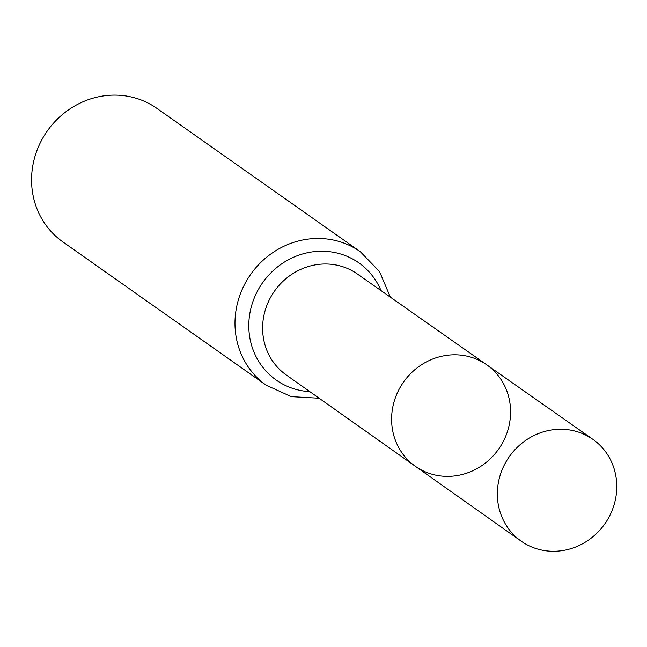 <?xml version="1.0" encoding="UTF-8"?>
<svg xmlns="http://www.w3.org/2000/svg" width="647" height="647" viewBox="0 0 647 647"><rect width="100%" height="100%" fill="white"/><g stroke="black" fill="none" stroke-linecap="round" stroke-linejoin="round"><path stroke-width="0.97" d="M457.494 475.513A62.031 58.181 125.2 0 0 508.461 428.079A62.031 58.181 125.2 0 0 486.746 364.819A62.031 58.181 125.2 0 0 403.534 382.07A62.031 58.181 125.2 0 0 415.277 466.236A62.031 58.181 125.2 0 0 457.494 475.513M266.257 385.24A81.659 76.589 125.2 0 1 250.688 274.368A81.659 76.589 125.2 0 1 360.339 251.732L156.922 108.389A81.659 76.589 125.2 0 0 47.271 131.017A81.659 76.589 125.2 0 0 62.84 241.889L266.257 385.24L291.344 396.643L319.141 398.228M415.277 466.236L286.176 374.912A61.748 57.915 125.2 0 1 274.49 291.134A61.748 57.915 125.2 0 1 357.314 273.964L486.746 364.819A62.031 58.181 125.2 0 0 403.534 382.07A62.031 58.181 125.2 0 0 415.277 466.236L521.11 541.11A62.266 58.4 125.2 0 0 563.488 550.411A62.266 58.4 125.2 0 0 614.65 502.808A62.266 58.4 125.2 0 0 592.846 439.313A62.266 58.4 125.2 0 0 550.637 430.118A62.266 58.4 125.2 0 0 499.5 477.623A62.266 58.4 125.2 0 0 521.11 541.11M381.034 290.616A71.704 67.248 125.2 0 0 302.181 254.085A71.704 67.248 125.2 0 0 248.909 329.679A71.704 67.248 125.2 0 0 309.84 391.653M360.339 251.732L379.514 271.53L390.359 297.159M486.746 364.819L592.846 439.313"/></g></svg>
